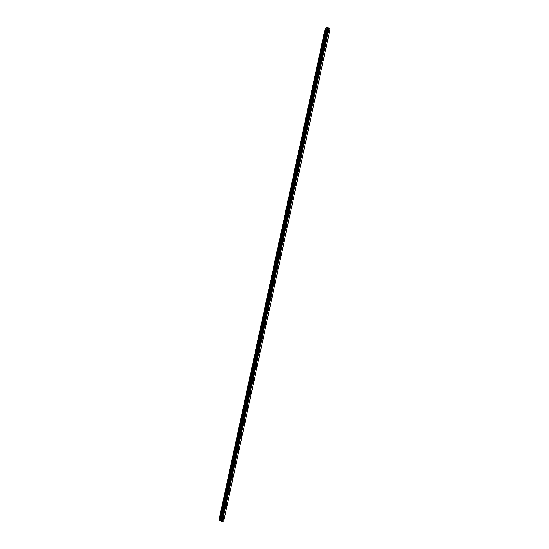 <?xml version="1.0" encoding="UTF-8"?>
<svg xmlns="http://www.w3.org/2000/svg" width="549" height="549" viewBox="0 0 549 549"><rect width="100%" height="100%" fill="white"/><g stroke="black" fill="none" stroke-linecap="round" stroke-linejoin="round"><path stroke-width="0.82" d="M329.283 30.703A0.968 0.419 -66.2 0 1 329.407 31.362A0.968 0.419 -66.2 0 1 328.508 32.473A0.968 0.419 -66.2 0 1 328.384 31.815A0.968 0.419 -66.2 0 1 329.283 30.703A0.968 0.419 -66.2 0 1 329.407 31.362A0.968 0.419 -66.2 0 1 328.508 32.473M326.278 44.627A0.968 0.419 -66.2 0 1 326.394 45.286A0.968 0.419 -66.2 0 1 325.495 46.397A0.968 0.419 -66.2 0 1 325.372 45.739A0.968 0.419 -66.2 0 1 326.278 44.627A0.968 0.419 -66.2 0 1 326.394 45.286A0.968 0.419 -66.2 0 1 325.495 46.397M323.265 58.551A0.968 0.419 -66.2 0 1 323.388 59.21A0.968 0.419 -66.2 0 1 322.483 60.321A0.968 0.419 -66.2 0 1 322.366 59.663A0.968 0.419 -66.2 0 1 323.265 58.551A0.968 0.419 -66.2 0 1 323.382 59.21A0.968 0.419 -66.2 0 1 322.483 60.321M320.252 72.475A0.968 0.419 -66.2 0 1 320.376 73.134A0.968 0.419 -66.2 0 1 319.477 74.245A0.968 0.419 -66.2 0 1 319.353 73.587A0.968 0.419 -66.2 0 1 320.252 72.475A0.968 0.419 -66.2 0 1 320.376 73.134A0.968 0.419 -66.2 0 1 319.477 74.245M317.247 86.399A0.968 0.419 -66.2 0 1 317.363 87.058A0.968 0.419 -66.2 0 1 316.464 88.169A0.968 0.419 -66.2 0 1 316.341 87.511A0.968 0.419 -66.2 0 1 317.247 86.399A0.968 0.419 -66.2 0 1 317.363 87.058A0.968 0.419 -66.2 0 1 316.464 88.163M314.351 100.982A0.968 0.419 -66.2 0 1 313.452 102.087A0.968 0.419 -66.2 0 1 313.335 101.435A0.968 0.419 -66.2 0 1 314.234 100.323A0.968 0.419 -66.2 0 1 314.351 100.982M314.234 100.323A0.968 0.419 -66.2 0 1 314.357 100.982A0.968 0.419 -66.2 0 1 313.452 102.093M311.221 114.247A0.968 0.419 -66.2 0 1 311.345 114.906A0.968 0.419 -66.2 0 1 310.446 116.011A0.968 0.419 -66.2 0 1 310.322 115.359A0.968 0.419 -66.2 0 1 311.221 114.247A0.968 0.419 -66.2 0 1 311.345 114.906A0.968 0.419 -66.2 0 1 310.446 116.017M308.209 128.171A0.968 0.419 -66.2 0 1 308.332 128.83A0.968 0.419 -66.2 0 1 307.433 129.935A0.968 0.419 -66.2 0 1 307.31 129.283A0.968 0.419 -66.2 0 1 308.215 128.171A0.968 0.419 -66.2 0 1 308.332 128.83A0.968 0.419 -66.2 0 1 307.433 129.941M305.203 142.095A0.968 0.419 -66.2 0 1 305.326 142.754A0.968 0.419 -66.2 0 1 304.421 143.859A0.968 0.419 -66.2 0 1 304.297 143.207A0.968 0.419 -66.2 0 1 305.203 142.095A0.968 0.419 -66.2 0 1 305.319 142.754A0.968 0.419 -66.2 0 1 304.421 143.859M302.19 156.019A0.968 0.419 -66.2 0 1 302.314 156.678A0.968 0.419 -66.2 0 1 301.408 157.783A0.968 0.419 -66.2 0 1 301.291 157.131A0.968 0.419 -66.2 0 1 302.19 156.019A0.968 0.419 -66.2 0 1 302.314 156.678A0.968 0.419 -66.2 0 1 301.415 157.783M299.178 169.943A0.968 0.419 -66.2 0 1 299.301 170.602A0.968 0.419 -66.2 0 1 298.402 171.707A0.968 0.419 -66.2 0 1 298.279 171.055A0.968 0.419 -66.2 0 1 299.178 169.943A0.968 0.419 -66.2 0 1 299.301 170.602A0.968 0.419 -66.2 0 1 298.402 171.707M296.172 183.867A0.968 0.419 -66.2 0 1 296.295 184.526A0.968 0.419 -66.2 0 1 295.389 185.631A0.968 0.419 -66.2 0 1 295.266 184.979A0.968 0.419 -66.2 0 1 296.172 183.867A0.968 0.419 -66.2 0 1 296.288 184.526A0.968 0.419 -66.2 0 1 295.389 185.631M293.283 198.443A0.968 0.419 -66.2 0 1 292.377 199.555A0.968 0.419 -66.2 0 1 292.26 198.903A0.968 0.419 -66.2 0 1 293.159 197.791A0.968 0.419 -66.2 0 1 293.283 198.443M293.159 197.791A0.968 0.419 -66.2 0 1 293.283 198.45A0.968 0.419 -66.2 0 1 292.384 199.555M290.147 211.715A0.968 0.419 -66.2 0 1 290.27 212.374A0.968 0.419 -66.2 0 1 289.371 213.479A0.968 0.419 -66.2 0 1 289.248 212.827A0.968 0.419 -66.2 0 1 290.147 211.715A0.968 0.419 -66.2 0 1 290.27 212.367A0.968 0.419 -66.2 0 1 289.371 213.479M287.141 225.639A0.968 0.419 -66.2 0 1 287.264 226.298A0.968 0.419 -66.2 0 1 286.358 227.403A0.968 0.419 -66.2 0 1 286.235 226.751A0.968 0.419 -66.2 0 1 287.141 225.639A0.968 0.419 -66.2 0 1 287.257 226.291A0.968 0.419 -66.2 0 1 286.358 227.403M284.128 239.563A0.968 0.419 -66.2 0 1 284.252 240.222A0.968 0.419 -66.2 0 1 283.346 241.327A0.968 0.419 -66.2 0 1 283.229 240.675A0.968 0.419 -66.2 0 1 284.128 239.563A0.968 0.419 -66.2 0 1 284.252 240.215A0.968 0.419 -66.2 0 1 283.353 241.327M281.115 253.487A0.968 0.419 -66.2 0 1 281.239 254.146A0.968 0.419 -66.2 0 1 280.34 255.251A0.968 0.419 -66.2 0 1 280.216 254.599A0.968 0.419 -66.2 0 1 281.115 253.487A0.968 0.419 -66.2 0 1 281.239 254.139A0.968 0.419 -66.2 0 1 280.34 255.251M278.226 268.063A0.968 0.419 -66.2 0 1 277.327 269.175A0.968 0.419 -66.2 0 1 277.204 268.523A0.968 0.419 -66.2 0 1 278.11 267.411A0.968 0.419 -66.2 0 1 278.226 268.063M278.11 267.411A0.968 0.419 -66.2 0 1 278.233 268.07A0.968 0.419 -66.2 0 1 277.327 269.175M275.097 281.335A0.968 0.419 -66.2 0 1 275.221 281.994A0.968 0.419 -66.2 0 1 274.315 283.099A0.968 0.419 -66.2 0 1 274.198 282.447A0.968 0.419 -66.2 0 1 275.097 281.335A0.968 0.419 -66.2 0 1 275.221 281.987A0.968 0.419 -66.2 0 1 274.322 283.099M272.084 295.259A0.968 0.419 -66.2 0 1 272.208 295.918A0.968 0.419 -66.2 0 1 271.309 297.023A0.968 0.419 -66.2 0 1 271.185 296.371A0.968 0.419 -66.2 0 1 272.084 295.259A0.968 0.419 -66.2 0 1 272.208 295.911A0.968 0.419 -66.2 0 1 271.309 297.023M269.195 309.835A0.968 0.419 -66.2 0 1 268.296 310.947A0.968 0.419 -66.2 0 1 268.173 310.295A0.968 0.419 -66.2 0 1 269.079 309.183A0.968 0.419 -66.2 0 1 269.195 309.835M269.079 309.183A0.968 0.419 -66.2 0 1 269.202 309.835A0.968 0.419 -66.2 0 1 268.296 310.947M266.066 323.107A0.968 0.419 -66.2 0 1 266.19 323.759A0.968 0.419 -66.2 0 1 265.284 324.871A0.968 0.419 -66.2 0 1 265.167 324.219A0.968 0.419 -66.2 0 1 266.066 323.107A0.968 0.419 -66.2 0 1 266.19 323.759A0.968 0.419 -66.2 0 1 265.284 324.871M263.053 337.031A0.968 0.419 -66.2 0 1 263.177 337.683A0.968 0.419 -66.2 0 1 262.278 338.795A0.968 0.419 -66.2 0 1 262.154 338.143A0.968 0.419 -66.2 0 1 263.053 337.031A0.968 0.419 -66.2 0 1 263.177 337.683A0.968 0.419 -66.2 0 1 262.278 338.795M260.048 350.955A0.968 0.419 -66.2 0 1 260.164 351.607A0.968 0.419 -66.2 0 1 259.265 352.719A0.968 0.419 -66.2 0 1 259.142 352.067A0.968 0.419 -66.2 0 1 260.048 350.955A0.968 0.419 -66.2 0 1 260.164 351.607A0.968 0.419 -66.2 0 1 259.265 352.719M257.152 365.531A0.968 0.419 -66.2 0 1 256.253 366.643A0.968 0.419 -66.2 0 1 256.136 365.991A0.968 0.419 -66.2 0 1 257.035 364.879A0.968 0.419 -66.2 0 1 257.152 365.531M257.035 364.879A0.968 0.419 -66.2 0 1 257.158 365.531A0.968 0.419 -66.2 0 1 256.253 366.643M254.022 378.803A0.968 0.419 -66.2 0 1 254.146 379.455A0.968 0.419 -66.2 0 1 253.247 380.567A0.968 0.419 -66.2 0 1 253.123 379.915A0.968 0.419 -66.2 0 1 254.022 378.803A0.968 0.419 -66.2 0 1 254.146 379.455A0.968 0.419 -66.2 0 1 253.247 380.567M251.01 392.727A0.968 0.419 -66.2 0 1 251.133 393.379A0.968 0.419 -66.2 0 1 250.234 394.491A0.968 0.419 -66.2 0 1 250.111 393.839A0.968 0.419 -66.2 0 1 251.017 392.727A0.968 0.419 -66.2 0 1 251.133 393.379A0.968 0.419 -66.2 0 1 250.234 394.491M248.004 406.651A0.968 0.419 -66.2 0 1 248.127 407.303A0.968 0.419 -66.2 0 1 247.222 408.415A0.968 0.419 -66.2 0 1 247.105 407.763A0.968 0.419 -66.2 0 1 248.004 406.651A0.968 0.419 -66.2 0 1 248.121 407.303A0.968 0.419 -66.2 0 1 247.222 408.415M244.991 420.575A0.968 0.419 -66.2 0 1 245.115 421.227A0.968 0.419 -66.2 0 1 244.216 422.339A0.968 0.419 -66.2 0 1 244.092 421.68A0.968 0.419 -66.2 0 1 244.991 420.575A0.968 0.419 -66.2 0 1 245.115 421.227A0.968 0.419 -66.2 0 1 244.216 422.339M241.985 434.499A0.968 0.419 -66.2 0 1 242.102 435.151A0.968 0.419 -66.2 0 1 241.203 436.263A0.968 0.419 -66.2 0 1 241.08 435.604A0.968 0.419 -66.2 0 1 241.985 434.499A0.968 0.419 -66.2 0 1 242.102 435.151A0.968 0.419 -66.2 0 1 241.203 436.263M238.973 448.423A0.968 0.419 -66.2 0 1 239.096 449.075A0.968 0.419 -66.2 0 1 238.191 450.187A0.968 0.419 -66.2 0 1 238.067 449.528A0.968 0.419 -66.2 0 1 238.973 448.423A0.968 0.419 -66.2 0 1 239.089 449.075A0.968 0.419 -66.2 0 1 238.191 450.187M235.96 462.347A0.968 0.419 -66.2 0 1 236.084 462.999A0.968 0.419 -66.2 0 1 235.178 464.111A0.968 0.419 -66.2 0 1 235.061 463.452A0.968 0.419 -66.2 0 1 235.96 462.347A0.968 0.419 -66.2 0 1 236.084 462.999A0.968 0.419 -66.2 0 1 235.185 464.111M232.948 476.271A0.968 0.419 -66.2 0 1 233.071 476.923A0.968 0.419 -66.2 0 1 232.172 478.035A0.968 0.419 -66.2 0 1 232.049 477.376A0.968 0.419 -66.2 0 1 232.948 476.271A0.968 0.419 -66.2 0 1 233.071 476.923A0.968 0.419 -66.2 0 1 232.172 478.035M229.942 490.195A0.968 0.419 -66.2 0 1 230.065 490.847A0.968 0.419 -66.2 0 1 229.159 491.959A0.968 0.419 -66.2 0 1 229.036 491.3A0.968 0.419 -66.2 0 1 229.942 490.195A0.968 0.419 -66.2 0 1 230.058 490.847A0.968 0.419 -66.2 0 1 229.159 491.959M226.929 504.119A0.968 0.419 -66.2 0 1 227.053 504.771A0.968 0.419 -66.2 0 1 226.147 505.883A0.968 0.419 -66.2 0 1 226.03 505.224A0.968 0.419 -66.2 0 1 226.929 504.119A0.968 0.419 -66.2 0 1 227.053 504.771A0.968 0.419 -66.2 0 1 226.154 505.883M223.917 518.043A0.968 0.419 -66.2 0 1 224.04 518.695A0.968 0.419 -66.2 0 1 223.141 519.807A0.968 0.419 -66.2 0 1 223.018 519.148A0.968 0.419 -66.2 0 1 223.917 518.043A0.968 0.419 -66.2 0 1 224.04 518.695A0.968 0.419 -66.2 0 1 223.141 519.807M327.602 29.358L221.233 521.324L222.338 521.55L223.718 520.939L330.086 28.96L327.808 29.474L325.283 28.274L327.382 27.471L330.086 28.953M221.24 521.289L327.588 29.289M221.165 521.214L327.54 29.227L221.22 521.269M221.185 521.125L327.417 29.028M325.283 28.274L218.914 520.253L221.048 521.008M328.419 28.569L327.561 28.397M327.904 28.795L327.273 28.521M220.959 520.919L327.328 28.946L220.972 520.953M327.602 29.351L221.233 521.33M222.338 521.55L328.707 29.571M222.324 521.55L328.693 29.571M222.27 521.55L328.638 29.571M218.969 520.356L325.337 28.383M221.823 521.495L328.199 29.516M221.721 521.488L328.089 29.509M221.686 521.475L328.055 29.495M221.59 521.461L327.959 29.488M221.556 521.468L327.925 29.488M221.439 521.447L327.808 29.474M221.281 521.378L327.65 29.399M221.192 521.255L327.561 29.275M220.918 520.891L327.286 28.912M220.581 520.74L326.95 28.761M220.506 520.72L326.875 28.747M219.696 520.644L326.065 28.665M219.504 520.596L325.873 28.617"/></g></svg>
